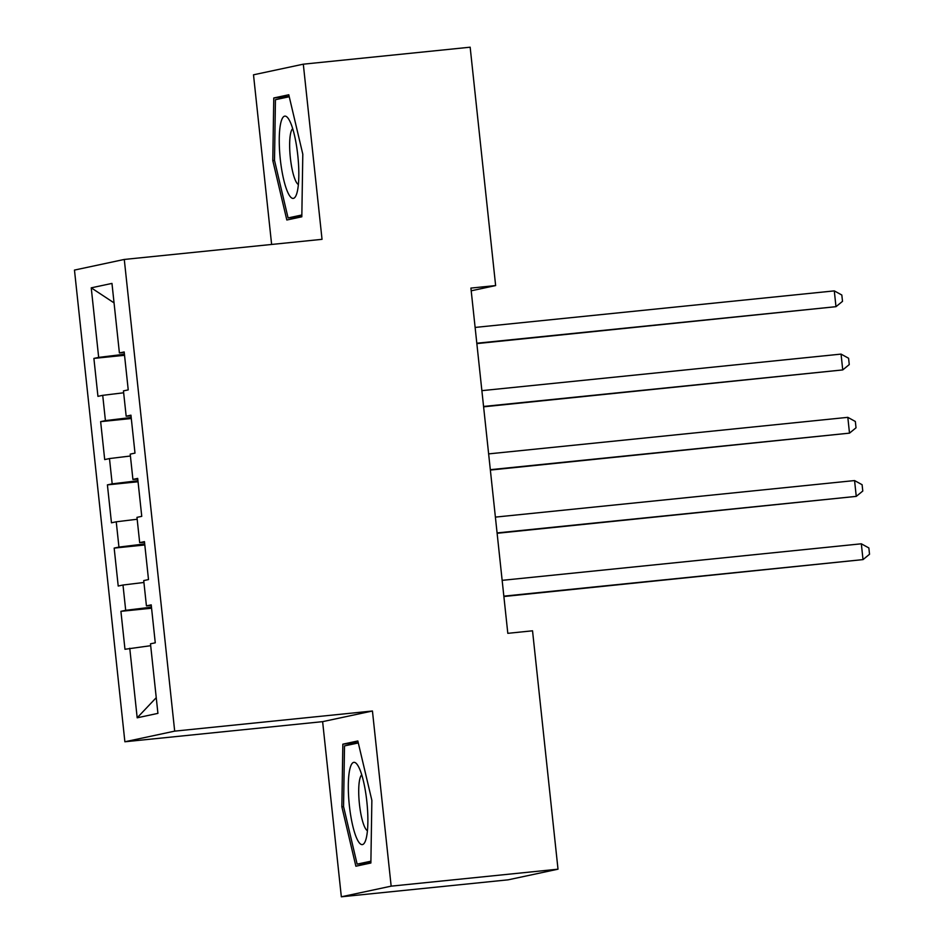 <?xml version="1.0" encoding="UTF-8"?>
<svg xmlns="http://www.w3.org/2000/svg" width="944" height="944" viewBox="0 0 944 944"><rect width="100%" height="100%" fill="white"/><g stroke="black" fill="none" stroke-linecap="round" stroke-linejoin="round"><path stroke-width="1.42" d="M341.339 896.8L391.158 886.156L372.443 711.009L322.624 721.653L341.339 896.8L508.191 879.82L558.01 869.188L532.534 630.804L507.813 633.33L470.914 288.085L495.635 285.572L470.159 47.2L303.307 64.18L253.499 74.812L271.624 244.449M322.624 721.653L124.879 741.772L74.47 270.078L124.278 259.447L174.687 731.14L124.879 741.772M114.047 302.882L91.238 287.837L98.672 357.398L93.893 358.413L97.94 396.35L102.719 395.335L105.421 420.623L100.642 421.649L104.701 459.586L109.48 458.56L112.183 483.859L107.404 484.874L111.463 522.811L116.242 521.796L118.944 547.083L114.165 548.098L118.212 586.047L122.991 585.02L125.694 610.308L120.915 611.334L124.974 649.271L150.686 645.696M91.238 287.837L111.97 283.412L119.404 352.962L124.254 352.619M156.244 697.663L137.187 717.806L157.919 713.369L150.485 643.82L155.264 642.805L151.217 604.868L146.426 605.883L143.724 580.595L148.503 579.569L144.456 541.632L139.677 542.658L136.974 517.359L141.753 516.344L137.694 478.407L132.915 479.422L130.213 454.135L134.992 453.108L130.945 415.171L126.166 416.198L123.452 390.899L128.231 389.884L124.183 351.947L119.404 352.962M137.187 717.806L129.753 648.245M125.694 610.308L151.453 607.181M122.991 585.02L143.925 582.472M118.944 547.083L144.703 543.945M116.242 521.796L137.175 519.247M146.426 605.883L151.288 605.541M112.183 483.859L137.942 480.72M109.48 458.56L130.414 456.011M139.677 542.658L144.526 542.316M105.421 420.623L131.192 417.484M102.719 395.335L123.652 392.787M132.915 479.422L137.765 479.08M98.672 357.398L124.431 354.26M126.166 416.198L131.015 415.856M391.158 886.156L558.01 869.188M124.278 259.447L322.034 239.328L303.307 64.18M372.443 711.009L174.687 731.14M471.209 290.799L495.635 285.572M301.82 216.801L302.8 154.179L288.781 94.766L273.772 97.975L272.792 160.586L286.823 219.999L301.82 216.801M357.835 740.969L342.837 744.179L341.858 806.79L355.876 866.214L370.874 863.005L371.865 800.382L357.835 740.969M93.893 358.413L124.537 355.298M100.642 421.649L131.299 418.522M107.404 484.874L138.06 481.759M114.165 548.098L144.81 544.983M120.915 611.334L151.571 608.219M274.515 160.409L272.792 160.586M289.159 96.406L273.772 97.975M358.224 742.609L342.837 744.179M343.569 806.624L341.858 806.79M476.85 343.604L835.983 306.682L476.814 343.227M834.295 290.882L841.824 295.024L842.508 301.348L835.983 306.682L834.295 290.882L475.127 327.426M483.611 406.829L842.744 369.918L483.576 406.463M841.057 354.106L848.585 358.248L849.258 364.573L842.744 369.918L841.057 354.106L481.877 390.651M490.373 470.065L849.506 433.143L490.325 469.687M847.818 417.342L855.347 421.484L856.019 427.797L849.506 433.143L847.818 417.342L488.638 453.887M297.218 191.915A41.347 8.897 -95.8 0 0 297.537 153.164A41.347 8.897 -95.8 0 0 288.545 118.897A41.347 8.897 -95.8 0 0 280.852 122.602A41.347 8.897 -95.8 0 0 283.035 176.67A41.347 8.897 -95.8 0 0 296.286 194.936A41.347 8.897 -95.8 0 0 297.218 191.915M292.699 128.691A28.308 6.089 -95.8 0 0 290.752 132.785A28.308 6.089 -95.8 0 0 291 162.887A28.308 6.089 -95.8 0 0 298.375 184.505M301.844 214.996L288.085 217.934L274.503 160.362L275.447 99.686L289.242 96.748M301.82 216.53L288.085 217.934M366.272 838.119A41.347 8.897 -95.8 0 0 366.591 799.367A41.347 8.897 -95.8 0 0 357.599 765.1A41.347 8.897 -95.8 0 0 349.917 768.805A41.347 8.897 -95.8 0 0 352.088 822.873A41.347 8.897 -95.8 0 0 365.34 841.139A41.347 8.897 -95.8 0 0 366.272 838.119M361.753 774.894A28.308 6.089 -95.8 0 0 359.806 778.989A28.308 6.089 -95.8 0 0 360.065 809.102A28.308 6.089 -95.8 0 0 367.44 830.708M370.909 861.199L357.139 864.138L343.557 806.565L344.513 745.902L358.307 742.952M370.886 862.745L357.139 864.138M497.122 533.289L856.255 496.379L497.087 532.923M854.568 480.567L862.096 484.709L862.781 491.033L856.255 496.379L854.568 480.567L495.399 517.111M503.884 596.525L863.017 559.603L503.836 596.148M861.329 543.803L868.858 547.945L869.53 554.258L863.017 559.603L861.329 543.803L502.149 580.348"/></g></svg>

